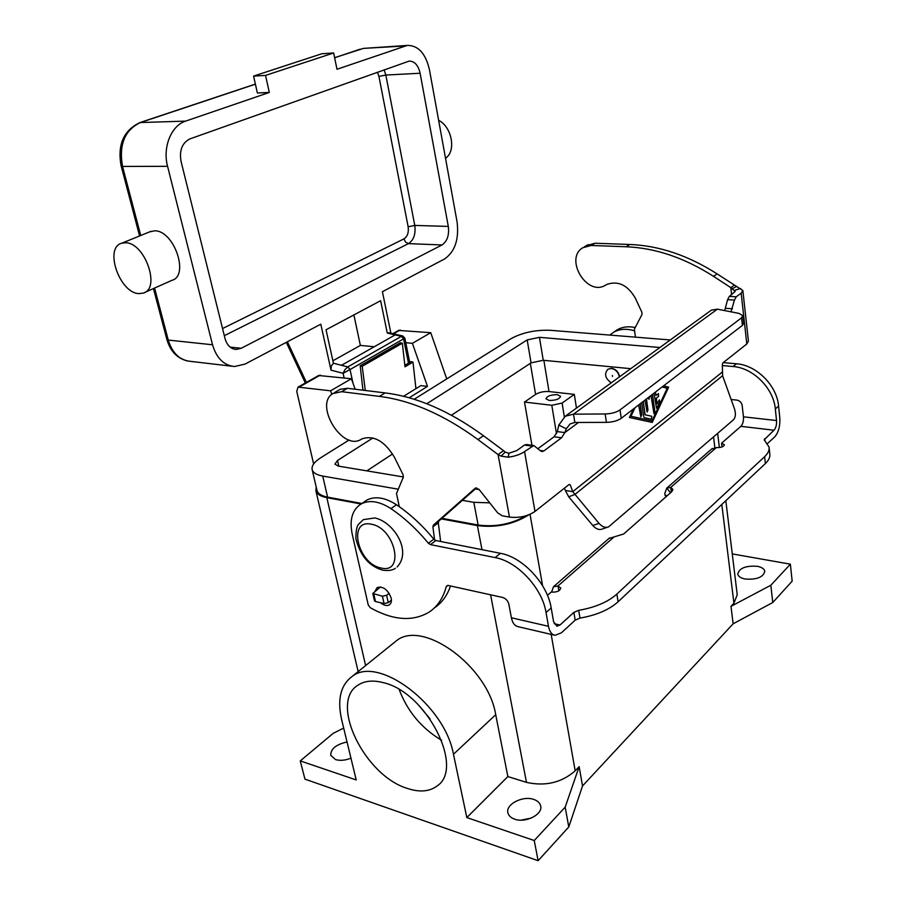 <?xml version="1.0" encoding="UTF-8"?>
<svg xmlns="http://www.w3.org/2000/svg" width="906" height="906" viewBox="0 0 906 906"><rect width="100%" height="100%" fill="white"/><g stroke="black" fill="none" stroke-linecap="round" stroke-linejoin="round"><path stroke-width="1.36" d="M333.431 363.249L326.035 329.784L380.622 300.69L387.27 333.046L395.186 334.892L341.46 365.299L333.431 363.249L331.268 366.081L331.018 370.158L343.091 373.295L350.033 369.557L347.779 366.919L344.96 369.614L343.091 373.295L344.099 377.904M139.026 293.601C119.649 293.385 103.76 247.474 121.868 243.17L125.413 242.751C144.835 242.321 161.053 288.776 143.25 293.102L139.026 293.601M149.501 231.913L154.632 230.826C174.065 230.26 189.705 275.945 171.846 280.362L144.801 292.411M438.629 120.305C452.071 126.953 456.375 151.381 445.514 158.21M390.894 333.215L382.411 291.709L444.608 258.935C454.982 251.653 459.138 239.343 457.088 222.004L429.467 69.807C425.684 53.499 418.3 45.368 407.315 45.413L336.987 69.264L333.657 52.967L321.811 53.76L253.578 76.093L257.383 92.99L269.32 92.446L265.537 75.413L253.578 76.093M333.657 52.967L265.537 75.413M331.018 370.158L320.803 324.178L245.05 364.087L234.563 366.522C223.839 365.412 216.5 358.164 212.536 344.767L167.565 166.319C162.434 147.35 171.257 125.526 185.617 121.121L269.32 92.446M442.003 244.96L241.189 348.278L236.149 349.456C230.702 348.923 226.987 345.265 225.016 338.493L181.041 161.347C179.195 150.305 182.174 142.82 189.954 138.878L409.116 61.11C414.552 61.098 418.221 65.141 420.124 73.25L448.3 226.421C449.342 235.164 447.236 241.347 442.003 244.96L408.481 243.635L405.628 242.196L403.929 238.901L222.548 328.55M332.887 360.781L360.373 345.413L353.884 314.937M360.373 345.413L374.223 346.76M389.093 332.796L387.27 333.046M408.47 363.147L403.589 338.878L404.846 338.085L402.74 335.99L401.403 336.353L403.589 338.878L350.033 369.557L353.034 383.374M402.898 336.024L388.855 332.74M383.657 682.75C426.33 692.377 465.072 768.152 437.043 786C429.501 791.606 419.716 792.456 407.666 788.526C364.62 775.966 328.776 702.297 358.108 685.083C364.756 680.734 373.272 679.953 383.657 682.75M557.36 394.688L560.587 396.33C559.5 399.082 555.684 400.452 549.161 400.429L545.978 398.799C547.065 396.047 550.859 394.676 557.36 394.688M612.354 375.514L612.49 376.443L612.354 375.514M611.256 382.83C605.072 378.334 603.985 373.77 608.005 369.161L611.312 368.47C615.684 369.388 618.368 372.207 619.353 376.953M607.824 369.274L611.584 368.278C615.955 369.195 618.628 372.015 619.613 376.76M757.325 566.295C761.776 567.19 764.268 568.866 764.811 571.324C763.248 577.269 756.68 579.84 745.106 579.025C740.734 578.107 738.277 576.454 737.756 574.053C739.296 568.107 745.808 565.525 757.325 566.295M533.668 799.409C537.564 800.711 539.885 802.863 540.644 805.83C543.192 814.245 525.695 823.339 514.699 819.183C510.916 817.858 508.662 815.751 507.926 812.875C505.401 804.369 522.694 795.423 533.668 799.409M350.95 758.175C345.265 760.44 340.112 760.904 335.514 759.568L330.747 755.31C330.69 748.854 336.126 744.404 347.032 741.98M390.203 601.131L391.347 601.369M375.175 590.961L377.258 587.507C383.261 586.125 387.893 589.647 391.177 598.073C391.8 601.278 391.177 603.543 389.297 604.857C386.794 606.182 383.85 605.468 380.486 602.717M362.955 390.192L360.203 365.82L362.219 366.296L402.332 343.204L405.016 366.839L412.989 362.094L411.007 361.641L404.835 365.311M363.283 389.999L365.175 390.463M415.922 388.663L412.989 362.094M362.219 366.296L365.288 390.486M547.451 595.344L551.188 592.082C556.771 592.411 559.965 591.04 560.769 587.983L557.87 586.035L553.475 586.76L551.595 592.15M765.377 463.566L764.63 456.669C768.039 453.442 769.522 450.248 769.069 447.088L769.806 453.906C770.259 457.1 768.775 460.316 765.377 463.566L618.085 601.788C609.138 609.795 596.442 615.242 579.999 618.096L575.174 620.168L561.358 632.852L555.072 635.31C551.731 634.63 549.534 631.629 548.481 626.306L546.046 612.535C542.264 588.096 517.394 561.448 495.129 557.586L430.452 544.619L428.379 543.249C416.964 529.387 404.484 517.836 390.928 508.628C379.512 501.278 369.614 499.704 361.234 503.895C352.321 509.546 349.308 519.602 352.196 534.053L368.244 604.936L370.316 607.745C393.011 620.406 412.615 621.867 429.138 612.116C437.519 606.533 443.227 597.994 446.262 586.51L448.153 585.457L502.615 597.45C505.831 598.492 507.915 600.746 508.866 604.234L511.392 617.779C512.49 623.022 514.744 625.989 518.141 626.68L554.234 635.106M665.955 496.816L664.721 493.611L666.782 488.096L670.734 487.428L672.909 489.433L671.833 491.652L623.645 534.008L608.934 538.458M764.63 456.669L616.884 594.076C607.915 602.048 595.185 607.462 578.707 610.327L573.872 612.388L559.999 625.015L556.896 626.216L553.577 621.697L551.188 607.971C547.451 583.611 522.683 557.111 500.452 553.317L435.877 540.542L433.815 539.183C422.434 525.389 409.988 513.906 396.477 504.744C385.084 497.451 375.197 495.899 366.817 500.101L364.087 501.958M434.472 607.835C441.868 602.898 447.213 595.604 450.497 585.967M769.069 447.088L764.177 439.806L773.984 430.225C775.921 428.017 776.77 424.801 776.544 420.554L775.321 408.946C773.622 388.312 753.079 367.825 733.079 366.522L722.32 365.548M731.142 399.501L736.94 400.112C739.794 400.701 741.538 402.457 742.15 405.367L743.452 416.817C743.713 420.996 742.852 424.167 740.87 426.33L721.572 443.204L724.404 444.755C723.747 446.76 721.131 447.7 716.567 447.575L711.64 449.025M767.563 443.464L774.687 436.919C778.548 432.49 780.247 426.058 779.783 417.632L778.582 406.047C776.906 385.48 756.431 365.073 736.465 363.793L723.237 362.615M722.025 446.964L721.572 443.204M634.585 330.86C626.759 328.391 619.772 328.844 613.634 332.242L609.761 335.084M635.231 327.53C628.515 326.081 622.535 326.817 617.269 329.761L614.562 331.607M716.386 447.553L670.734 487.428L671.369 492.06M732.275 553.906L790.372 564.178L792.161 581.165L772.761 602.513L733.147 623.792L582.524 785.955L568.775 826.974L538.119 860.7L304.948 779.137L300.26 760.904L333.238 733.305L343.68 728.096M538.119 860.7L534.246 840.519L466.828 817.574L453.464 754.268L495.718 714.698L507.858 776.567L466.828 817.574M300.26 760.904L356.217 779.941L341.653 719.704C337.1 699.455 340.611 685.027 352.196 676.408C378.198 655.117 444.812 704.743 453.464 754.268M568.775 826.974L565.185 807.133L534.246 840.519M582.524 785.955L579.16 766.635L565.185 807.133M733.147 623.792L730.983 606.352L733.928 603.249L721.81 504.438M579.16 766.635L575.174 770.836C561.561 782.705 545.321 786.544 526.465 782.365L507.858 776.567M772.761 602.513L770.836 585.253L730.983 606.352M790.372 564.178L770.836 585.253M531.244 818.084L521.097 820.157M361.041 503.996L326.817 497.643C320.531 496.409 316.896 494.132 315.9 490.825L316.194 486.918M528.923 514.778C513.657 524.314 496.477 527.926 477.383 525.605L441.301 518.9M526.284 515.695C511.471 524.132 495.423 527.247 478.142 525.027L441.958 518.323M361.845 503.476L327.598 497.134C321.517 495.933 317.995 493.736 317.032 490.531L316.953 490.169M725.819 500.69L737.224 594.732L733.928 603.249M392.864 643.634L396.477 640.712C422.808 619.217 488.017 666.295 495.718 714.698M531.947 445.276L524.506 402.06L535.593 394.427C539.387 392.196 543.86 391.245 549.013 391.562L574.302 394.37L576.476 408.085M349.127 439.988L320.792 457.711C314.257 461.901 311.381 465.899 312.174 469.716C313.114 472.819 316.636 474.937 322.729 476.069L398.3 489.206M462.377 500.339L473.804 502.32L489.727 502.841M670.293 339.954L550.429 330.305C535.491 329.761 522.434 332.513 511.256 338.55L414.178 399.286M479.183 489.591L475.31 488.946M403.397 476.964L338.289 466.103L334.937 464.11L337.53 460.452L372.944 437.949M426.783 403.725L527.179 339.92L539.444 337.338L659.885 347.508M630.746 368.674L543.238 360.282L531.052 362.864L451.46 415.22M392.581 453.951L366.851 470.871M574.302 394.37L562.105 403.068L551.799 405.276L524.506 402.06M441.641 740.293C421.652 728.379 407.507 711.482 399.206 689.613M430.09 718.9L417.96 704.426M313.635 463.974L296.738 391.347L298.051 387.111L330.577 390.814L351.358 378.753L318.629 375.503M355.163 389.24L351.358 378.753M330.577 390.814L331.845 394.269M446.749 378.912L430.746 332.683L398.561 330.43M405.775 342.706L412.4 343.329L430.746 332.683M412.4 343.329L427.485 386.409L409.172 397.791M427.485 386.409L420.826 385.628L403.544 396.307M402.332 343.204L400.339 342.762L360.203 365.82M724.709 310.599L727.586 299.671L729.341 296.409L735.174 291.438L730.814 287.632L713.543 276.353C684.517 257.791 655.355 247.927 626.069 246.76L591.21 245.469L582.728 247.757C564.313 258.686 586.59 296.307 605.027 285.469L606.771 284.473C618.118 280.464 627.632 285.005 635.31 298.108L641.924 312.355L641.969 314.541L634.347 329.218L635.457 337.145M586.261 245.719L595.027 243.238L629.829 244.484C659.058 245.617 688.152 255.413 717.099 273.884L742.852 290.498L741.176 293.17L736.204 296.806L734.46 300.079L730.983 311.823M399.286 506.692L396.5 493.521L403.306 477.224L403.045 474.676L394.484 457.394C384.88 441.347 374.167 435.118 362.332 438.708L360.554 439.704C341.834 450.52 314.167 404.688 332.762 393.589L341.641 391.686L379.399 396.386C411.301 400.418 444.144 414.812 477.949 439.546L498.085 454.574L503.543 450.656L483.464 435.718C449.761 411.143 416.987 396.862 385.129 392.91L347.417 388.3L340.146 389.308L338.255 390.418M655.491 392.06L655.955 395.469L658.492 393.634L658.56 396.466L656.238 398.176L658.469 396.454L658.492 393.634M656.329 398.187L657.099 403.872L656.238 398.176M657.099 403.872L659.353 399.886L659.749 402.241L656.544 408.266L653.996 393.204M656.544 408.266L659.67 402.23L659.342 399.886M655.955 395.469L655.412 392.117M640.191 403.793L641.742 414.801L640.836 416.885L638.651 404.971M640.836 416.885L641.652 414.789L640.112 403.85M634.993 407.779L630.95 416.273L652.003 420.871L667.19 388.289L662.105 386.975M634.846 407.881L630.87 416.262L652.003 420.871M663.577 385.854L668.651 387.168L663.566 385.865M668.651 387.168L652.218 422.434L629.387 417.485L633.43 408.968M652.139 422.411L668.56 387.156M643.26 401.437L645.129 414.789L651.788 416.273L651.425 419.218L651.697 416.262L645.038 414.778L643.181 401.494M651.425 419.218L644.268 417.655L643.713 416.76L641.72 402.615M652.501 394.348L654.879 411.675L653.996 413.736L650.995 395.503M653.996 413.736L654.789 411.664L652.422 394.404M649.557 396.613L649.013 399.297L647.903 397.87M648.945 399.206L649.443 396.692M646.454 398.98L647.983 409.942L647.088 412.015L644.936 400.146M647.088 412.015L647.892 409.931L646.374 399.036M722.603 375.73L574.834 494.506L568.685 496.782L565.378 490.486L572.773 491.664L599.025 523.385C602.207 526.93 605.378 528.096 608.572 526.884L733.305 419.931C735.661 417.462 736.012 413.657 734.37 408.504L722.603 375.73L722.342 364.371L722.852 362.921L746.804 343.986L748.435 341.12L742.863 290.656M503.543 450.656L505.163 452.094L508.866 453.283L508.311 457.202C515.084 456.262 520.497 454.393 524.551 451.584L533.781 445.526L540.599 450.939L542.048 451.573L543.804 450.973L561.539 437.791L564.834 432.592L557.371 431.607L558.798 425.084L565.253 416.239L573.509 414.155L574.834 422.468L570.123 423.917L566.284 428.776L564.834 432.592L578.515 422.456M722.207 372.151L572.773 491.664L570.202 484.812L569.183 484.416L534.993 511.437C527.711 516.295 519.195 518.175 509.455 517.077L502.207 515.786L497.654 512.83L478.957 489.308L475.457 488.04L433.419 525.072L432.898 526.839L434.586 539.931M440.656 541.494L438.289 522.864L438.81 521.097L476.579 487.836M557.371 431.607L554.064 436.794L538.005 448.629M508.311 457.202L501.097 456.148L498.085 454.574L509.455 517.077M508.866 453.283L516.952 450.497L524.438 445.061L526.59 444.529M564.483 488.13L565.378 490.486M741.572 317.802L742.829 315.673L743.679 323.249L742.41 325.401L741.572 317.802L620.032 409.92C616.34 412.423 611.38 413.77 605.14 413.974L573.509 414.155L717.382 309.161L711.301 310.169L709.964 311.143M574.834 422.468L606.408 422.366C612.637 422.173 617.586 420.814 621.256 418.3L620.032 409.92M389.161 593.339L386.635 595.276L382.423 596.216L372.808 593.464L380.531 586.918M372.808 593.464L374.45 600.78L375.469 601.527L384.053 603.566L388.255 602.626L391.426 600.18M568.685 496.782L592.818 525.537C595.989 529.059 599.16 530.214 602.354 529.002L607.564 527.224M742.41 325.401L621.256 418.3M742.829 315.673L739.013 313.397L717.382 309.161M731.618 294.756L730.814 287.632L734.324 285.107M306.409 382.4L287.383 341.777M224.314 335.673L408.481 243.635C413.759 240.09 415.854 234.02 414.778 225.424L385.843 75.051L384.133 69.841M377.417 72.231L378.935 76.387L408.142 226.772L414.778 225.424L448.3 226.421M378.935 76.387L385.843 75.051L420.124 73.25M212.536 344.767L168.267 340.078L154.575 288.063M167.565 166.319L122.537 166.432C118.72 144.722 124.7 130.079 140.475 122.503L255.39 84.19M140.724 235.492L122.537 166.432L121.166 166.115C117.225 144.915 123.499 130.396 139.988 122.559L185.617 121.121M408.142 226.772C408.866 232.502 407.462 236.557 403.929 238.901M241.189 348.278L230.135 347.111M139.626 122.684L255.379 84.099M334.642 57.769L360.203 49.162M404.914 45.991L365.277 48.278M121.178 165.968L139.581 235.956M166.863 339.206L168.267 340.078C172.299 353.136 179.705 360.226 190.475 361.358L231.936 366.217M395.186 334.892L401.403 336.353L347.779 366.919L341.46 365.299M380.95 567.96C357.677 563.928 347.36 518.742 371.301 524.223C395.265 527.971 405.163 574.483 380.95 567.96M558.877 590.78L558.062 586.069M579.999 618.096L578.707 610.327M618.085 601.788L616.884 594.076M575.174 620.168L573.872 612.388M546.046 612.535L551.188 607.971M390.928 508.628L396.477 504.744M428.379 543.249L433.815 539.183M430.452 544.619L435.877 540.542M495.129 557.586L500.452 553.317M446.262 586.51L447.655 585.401M511.392 617.779L548.481 626.306M554.155 623.679L559.999 625.015M614.087 536.918L557.87 586.035M773.984 430.225L740.87 426.33M764.958 440.792L764.721 438.651M778.582 406.047L775.321 408.946M736.465 363.793L733.079 366.522M743.452 416.817L776.544 420.554M667.292 495.65L664.947 495.288M670.485 492.841L666.782 488.096M714.834 447.53L713.543 436.93M575.174 770.836L551.165 634.393M542.603 585.774L530.033 514.314M526.465 782.365L490.61 594.812M481.992 549.67L477.383 525.605M365.628 665.582L326.817 497.643M530.338 363.329L535.593 394.427M543.86 360.339L549.013 391.562M473.804 502.32L478.142 525.027M337.53 460.452L338.833 466.194M527.179 339.92L531.052 362.864M539.444 337.338L543.238 360.282M322.729 476.069L327.598 497.134M562.105 403.068L564.336 416.839M551.799 405.276L556.499 433.736M299.422 386.93L320.305 375.129M393.498 333.827L400.226 330.033M595.027 243.238L591.21 245.469M746.804 343.986L741.176 293.17M524.551 451.584L534.993 511.437M566.284 428.776L558.798 425.084M561.539 437.791L554.064 436.794M505.163 452.094L501.097 456.148M532.015 446.126L524.438 445.061M543.804 450.973L540.044 450.441M570.202 484.812L568.923 484.608M341.641 391.686L347.417 388.3M432.898 526.839L438.289 522.864M433.419 525.072L438.81 521.097M477.949 439.546L483.464 435.718M379.399 396.386L385.129 392.91M606.408 422.366L605.14 413.974M386.635 595.276L388.255 602.626M382.423 596.216L384.053 603.566M373.827 594.2L375.469 601.527M599.025 523.385L592.818 525.537M732.048 288.821L736.68 286.398M734.132 290.441L740.723 288.493M717.099 273.884L713.543 276.353M629.829 244.484L626.069 246.76M736.204 296.806L729.341 296.409M734.46 300.079L727.586 299.671M732.456 308.765L725.581 308.323M305.356 382.989L286.296 342.355M121.868 243.17L151.076 231.279M407.315 45.413L363.465 48.403L334.62 57.69M153.454 288.561L166.863 339.444C170.385 351.449 177.406 358.663 187.95 361.064M409.727 362.4L404.846 338.097M397.077 567.02C412.445 550.882 393.238 521.675 374.824 517.938L363.351 519.648L358.55 524.212C357.983 525.299 355.911 526.646 355.877 538.73C360.316 555.842 369.229 566.318 382.615 570.134M395.333 568.322C395.548 568.141 392.015 571.505 382.864 570.191M389.886 604.404L389.297 604.857M361.234 503.895L366.817 500.101M609.534 537.938L553.475 586.76M613.634 332.242L617.269 329.761M712.229 448.515L666.703 488.164M719.375 447.575L717.654 433.385M358.153 671.606L315.9 490.825M312.174 469.716L317.032 490.531M396.477 640.712L352.196 676.408M298.051 387.111L318.946 375.333M392.819 333.668L398.878 330.248M584.313 246.862L588.141 244.631M533.781 445.526L526.205 444.472M334.371 392.683L340.146 389.308M565.253 416.239L711.301 310.169"/></g></svg>
